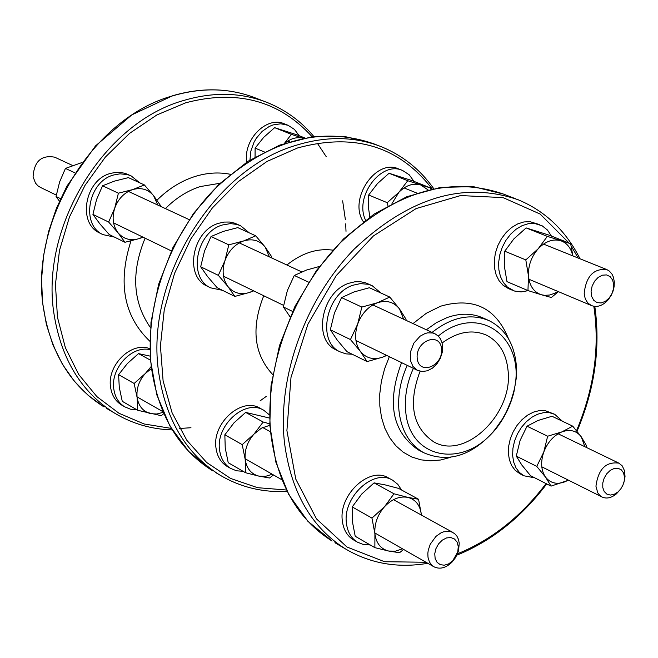 <?xml version="1.0" encoding="UTF-8"?>
<svg xmlns="http://www.w3.org/2000/svg" width="658" height="658" viewBox="0 0 658 658"><rect width="100%" height="100%" fill="white"/><g stroke="black" fill="none" stroke-linecap="round" stroke-linejoin="round"><path stroke-width="0.99" d="M40.5 187.431L37.95 185.827L35.483 183.105L33.081 176.805C34.126 161.342 41.339 154.803 54.704 157.188L72.544 165.471M442.604 346.108L441.995 342.645L440.268 338.607L438.36 336.156L435.111 333.836L432.808 333.014L427.774 332.833L425.167 333.483L420.108 336.18L413.841 343.131L410.403 352.112L410.436 360.526L412.961 366.448L417.394 370.306L422.173 371.54L427.371 370.791L432.462 368.135L436.92 363.849L440.301 358.363L442.266 352.244L442.604 346.108M441.576 349.028C443.212 366.506 418.661 375.792 417.18 358.149C415.519 340.499 440.26 331.377 441.576 349.028M623.891 482.462L625.034 476.803L624.623 470.98L622.238 465.88L618.931 463.166C605.936 461.406 598.27 469.088 595.934 486.213L597.744 492.784L599.89 495.523L601.938 496.955C606.528 499.044 611.372 497.999 616.472 493.821L620.527 489.256M624.5 477.066L624.203 481.138L622.929 485.168L620.815 488.869L618.043 491.921L614.218 494.314L610.311 495.071L606.824 494.092L604.2 491.493L602.794 487.611L602.786 482.939L604.184 478.095L606.799 473.711L610.295 470.347L614.218 468.455L618.051 468.274L621.3 469.812L623.545 472.88L624.5 477.066M459.235 543.212L458.47 539.379L456.891 536.097L454.588 533.564L451.01 531.672L448.616 531.228L443.476 531.861L440.876 532.922L435.95 536.402L430.274 544.191L428.235 550.269L427.848 553.329L427.996 557.26L429.32 561.718L431.22 564.597L433.762 566.694C439.544 569.573 445.548 568.15 451.766 562.401L455.435 557.762L457.655 553.296L458.56 550.491L459.235 543.212M458.281 546.477L457.771 551.939L452.663 560.904L448.624 563.89L444.298 565.206L440.268 564.663L437.068 562.335L435.144 558.519L434.749 553.732L435.95 548.624L438.573 543.878L442.275 540.152L446.543 537.94L450.812 537.545L454.489 539.001L457.096 542.118L458.281 546.477M614.325 282.052L613.462 277.314L612.088 274.263L609.398 271.121L606.841 269.591C593.73 268.25 586.171 276.154 584.189 293.295L585.044 297.951L586.401 300.953L588.285 303.387L591.509 305.583C597.275 307.656 602.86 305.699 608.263 299.727L611.307 295.187L613.05 291.091L614.079 286.822L614.325 282.052M613.717 284.725L613.396 289.117L611.825 293.855L609.16 298.016L605.344 301.356L601.116 302.96L597.061 302.606L593.755 300.319L591.657 296.429L591.081 291.469L592.11 286.148L594.585 281.221L598.171 277.388L602.358 275.184L606.536 274.912L610.139 276.623L612.647 280.053L613.717 284.725M407.236 365.371C400.459 380.497 397.695 395.54 398.945 410.502C401.216 430.496 409.498 444.578 423.785 452.745C448.493 463.397 472.329 455.706 495.293 429.674C504.192 418.488 510.411 405.937 513.923 392.036L516.193 378.63L516.333 365.511C514.317 343.813 505.245 328.868 489.108 320.668C470.799 313.043 451.783 316.967 432.067 332.422M438.269 336.074C479.921 301.035 528.555 340.128 513.281 393.139L510.863 401.248L506.454 411.735L502.317 419.212L495.811 428.424C465 469.582 408.618 459.769 405.657 410.444C404.497 396.486 407.072 382.454 413.372 368.348M420.067 371.26C407.952 403.642 412.459 427.149 433.614 441.781C464.787 460.493 513.01 414.211 508.124 371.112C506.487 353.733 499.233 341.732 486.369 335.119C472.296 329.107 457.532 331.731 442.086 342.999M272.667 374.509C253.955 354.234 250.986 327.98 263.743 295.746M286.904 265.018C301.734 253.067 317.033 248.107 332.8 250.139M572.731 426.154L551.996 416.267L538.005 420.478L527.025 426.195L520.116 440.408L516.275 456.109L521.926 465.173L530.57 475.718L551.059 486.114L545.49 477.075L536.764 466.399L543.763 452.095L547.645 436.221L561.792 431.928L572.731 426.154L581.318 436.896C576.523 430.636 570.009 428.983 561.792 431.928C553.6 435.563 547.596 442.283 543.763 452.095C540.473 462.031 541.049 470.355 545.49 477.075C550.401 483.235 556.931 484.798 565.082 481.746L568.331 480.11M584.847 446.7L581.318 436.896L586.714 446.058L586.492 447.498M568.512 480.208L551.059 486.114M536.764 466.399L516.275 456.109M547.645 436.221L527.025 426.195M554.373 414.153L545.186 410.641L539.404 410.584L533.416 412.13L527.51 415.214L521.983 419.681L517.114 425.315L513.15 431.829L510.287 438.911L508.667 446.198L508.371 453.321L509.407 459.926L511.727 465.691L515.198 470.33L520.075 473.842M534.699 477.807L523.908 475.792L519.45 472.493L515.979 467.846L513.659 462.072L512.623 455.459L512.927 448.32L514.548 441.025L517.418 433.935L521.391 427.404L526.268 421.753L531.804 417.279L537.718 414.186L543.714 412.64L549.496 412.698L554.776 414.351L562.376 421.21M418.554 499.266L421.4 514.819C420.24 505.336 415.716 499.521 407.82 497.366L418.554 499.266L398.584 488.384L384.897 484.831L374.081 482.882L361.694 494.068L352.227 506.923L352.26 520.791L355.213 536.262L374.871 547.653L374.912 533.761C376.187 543.294 380.793 549.06 388.746 551.059L395.524 551.149L402.523 548.813M403.625 549.446L399.538 552.72L388.746 551.059L374.871 547.653M384.478 506.759L393.969 493.788L407.82 497.366C399.645 495.918 391.864 499.052 384.478 506.759C377.462 514.951 374.27 523.957 374.912 533.761L371.959 518.085L384.478 506.759M371.959 518.085L352.227 506.923M393.969 493.788L374.081 482.882M392.201 479.986L388.557 478.004C369.821 465.831 338.475 494.635 342.333 520.791C343.386 529.493 347.029 535.809 353.264 539.749L353.782 540.045M370.24 544.964L363.446 544.544L357.343 542.118C351.109 538.186 347.465 531.861 346.421 523.143C342.571 496.946 373.958 468.077 392.703 480.258L397.81 484.337L401.577 490.013M269.467 418.036L245.656 412.401L233.96 422.872L224.839 434.806L225.242 448.04L228.219 462.697L245.549 472.732L245.204 459.473C246.594 468.537 251.175 474.089 258.931 476.137L265.519 476.351L272.289 474.27M273.448 474.936L269.599 478.004L258.931 476.137L245.549 472.732M269.796 425.29L261.506 428.128L254.029 434.058L263.175 422.017L269.706 423.842M242.21 444.644L254.029 434.058C247.35 441.691 244.406 450.162 245.204 459.473L242.21 444.644L224.839 434.806M263.175 422.017L245.656 412.401M263.348 410.057L260.181 408.338C241.774 396.47 211.835 423.226 216.013 448.098C217.173 456.372 220.808 462.434 226.936 466.283L227.438 466.571M243.106 471.317L236.502 470.783L230.539 468.373C224.411 464.523 220.767 458.453 219.608 450.171C215.437 425.257 245.426 398.452 263.842 410.329L269.402 414.869M150.131 356.126L138.525 353.617L127.413 363.487L118.604 374.673L119.279 387.356L122.265 401.306L137.752 410.288L137.127 397.58C138.608 406.233 143.131 411.604 150.698 413.676L156.834 414.014L163.126 412.336M163.727 413.701L161.21 415.683L137.752 410.288M151.324 368.636L145.352 373.489L151.077 366.654M134.133 383.466L145.352 373.489C138.97 380.661 136.231 388.697 137.127 397.58L134.133 383.466L118.604 374.673M150.419 360.148L138.525 353.617M149.827 348.732C131.436 341.033 106.621 365.396 110.618 387.447C111.86 395.351 115.479 401.191 121.475 404.95L121.969 405.238M136.954 409.819L130.523 409.21L124.699 406.825C118.695 403.058 115.076 397.218 113.842 389.306C110.207 368.776 131.6 345.31 149.843 349.637M403.667 319.237L399.505 308.939C393.928 301.923 386.55 299.875 377.388 302.77C368.274 306.414 361.703 313.512 357.672 324.065C354.259 334.774 355.147 343.879 360.345 351.364L350.459 339.561L357.672 324.065L361.834 307.08L377.388 302.77L389.775 297.062L369.368 287.735L353.996 291.955L341.568 297.597L334.445 312.986L330.332 329.781L337.192 340.03L346.98 351.668L367.115 361.587L360.345 351.364C366.045 358.265 373.44 360.206 382.52 357.195L367.115 361.587M386.805 355.46L382.52 357.195L386.509 355.32M389.775 297.062L399.505 308.939L406.068 319.303L405.912 320.281M361.834 307.08L341.568 297.597M350.459 339.561L330.332 329.781M371.622 285.424L365.47 282.759L360.23 281.682L354.711 281.838L349.102 283.203C321.787 291.313 312.369 339.635 335.901 349.785L336.46 350.056M352.203 354.243L345.894 353.864L340.071 351.849C316.531 341.699 325.981 293.279 353.33 285.144L360.345 283.614L368.439 284.305L372.165 285.671L380.924 293.024M319.426 266.457L306.579 270.027L294.266 275.463L287.373 290.532L283.351 306.949L290.088 316.843M283.351 306.949L292.539 311.415M294.266 275.463L308.577 282.159M269.418 256.891L265.199 247.095C259.671 240.392 252.483 238.336 243.657 240.935C234.881 244.241 228.63 250.846 224.913 260.749C221.779 270.808 222.799 279.42 227.956 286.575L218.333 275.348L224.913 260.749L228.803 244.842L243.657 240.935L255.715 235.803L237.793 227.619L223.12 231.443L211.029 236.526L204.531 251.027L200.682 266.77L207.632 276.631L217.165 287.711L234.848 296.421L227.956 286.575C233.606 293.188 240.803 295.146 249.563 292.44L234.848 296.421M253.7 290.877L249.563 292.44L253.396 290.729M255.715 235.803L265.199 247.095L271.902 257.064L271.754 257.977M228.803 244.842L211.029 236.526M218.333 275.348L200.682 266.77M240.096 225.529L234.503 223.111L229.412 222.026L224.065 222.083L218.653 223.301C192.333 230.563 183.993 276.064 206.949 286.033L207.5 286.304M222.412 290.301L210.626 287.842C187.645 277.873 196.01 232.29 222.363 225.003L230.481 223.605L236.987 224.427L240.622 225.768L249.25 232.85M157.838 205.082L153.618 195.722C148.149 189.282 141.157 187.242 132.628 189.603C124.165 192.638 118.193 198.831 114.722 208.191C111.819 217.716 112.921 225.908 118.029 232.776L108.652 222.042L114.722 208.191L118.399 193.189L132.628 189.603L144.373 184.931L128.4 177.627L114.328 181.147L102.558 185.778L96.562 199.538L92.926 214.393L99.909 223.909L109.187 234.511L124.954 242.276L118.029 232.776C123.589 239.134 130.605 241.083 139.06 238.632L124.954 242.276M143.074 237.201L139.06 238.632L142.761 237.053M144.373 184.931L153.618 195.722L160.379 205.329L160.231 206.193M118.399 193.189L102.558 185.778M108.652 222.042L92.926 214.393M130.72 175.727L125.571 173.498L120.62 172.404L115.43 172.404L110.199 173.498C84.775 180.086 77.29 223.226 99.687 232.998L100.213 233.261M114.426 237.094L102.961 234.618C80.547 224.839 88.057 181.624 113.505 175.02L120.06 173.819L127.685 174.641L131.23 175.957L139.693 182.792M81.863 162.575L65.455 168.415L59.623 181.912L56.053 196.471L59.434 201.241M56.053 196.471L60.594 198.683M65.455 168.415L74.823 172.799M572.748 255.855C571.037 247.984 567.007 242.925 560.649 240.696C552.885 238.64 545.392 241.33 538.186 248.773L547.324 236.37L570.659 243.707L549.381 235.243L526.112 227.915L513.865 238.903L504.744 251.2L504.291 265.799L506.973 281.64L527.955 290.573L528.481 275.949L525.808 259.902L538.186 248.773C531.31 256.727 528.078 265.791 528.481 275.949C529.484 285.86 533.761 292.119 541.304 294.735L527.955 290.573M570.659 243.707L572.896 255.921M558.412 291.659L551.371 297.506L541.304 294.735L544.725 295.352L549.512 295.031L554.357 293.435L557.894 291.436M547.324 236.37L526.112 227.915M525.808 259.902L504.744 251.2M539.65 224.625L529.953 221.664L523.858 221.952L517.665 223.917L511.677 227.471L506.208 232.43L501.528 238.55L497.859 245.541L495.4 253.034L494.273 260.658L494.52 268.045L496.132 274.805L499.019 280.629L503.041 285.218L508.42 288.549M528.168 290.647L521.136 291.93L514.424 291.017L507.392 287.085L503.378 282.488L500.491 276.664L498.879 269.879L498.632 262.493L499.776 254.843L502.235 247.342L505.912 240.343L510.6 234.207L516.078 229.231L522.065 225.678L528.267 223.704L534.37 223.407L542.102 225.76L547.448 230.02L551.42 236.058M387.949 205.674L387.225 202.68L398.913 192.268L407.746 180.728L430.62 188.007L411.85 180.539L389.043 173.268L377.478 183.566L368.661 195.015L368.644 208.89L369.829 217M428.062 189.874L420.651 184.947C413.043 182.891 405.797 185.334 398.913 192.268L392.004 203.519M430.62 188.007L430.916 189.208M407.746 180.728L389.043 173.268M387.225 202.68L368.661 195.015M402.326 170.406L398.838 169.032C376.006 157.895 348.024 199.358 363.364 221.746M365.535 220.109C353.996 196.569 381.418 160.198 402.745 170.57L409.227 174.814L414.005 181.394M304.761 137.933L296.972 134.841L274.649 127.668L263.652 137.382L255.115 148.132L255.057 156.966M284.207 143.666L291.379 134.339L303.231 138.238M303.198 138.246C296.873 136.708 290.737 138.377 284.815 143.271M291.379 134.339L274.649 127.668M264.319 151.932L255.115 148.132M287.661 125.135L284.577 123.918C266.844 115.537 242.983 139.504 246.758 162.107M249.941 160.059L250.879 151.003L254.013 142.251L256.324 138.229L262.188 131.337L269.262 126.459L273.054 124.921L280.769 123.786L288.072 125.3L294.447 129.404L299.201 135.729M426.343 329.765L436.46 322.634L447.07 317.584C460.172 312.945 472.255 313.109 483.317 318.077L488.162 320.24M423.785 452.745L418.167 449.817C392.119 431.648 386.583 402.581 401.569 362.624M173.079 95.739C202.524 87.193 230.152 87.999 255.97 98.157C229.971 87.95 202.203 87.136 172.667 95.723L131.839 114.87L95.5 145.903L66.91 186.132L56.382 208.422L48.56 231.682L43.601 255.419L41.577 279.14L42.531 302.351L46.414 324.575L53.117 345.368L62.469 364.335L74.255 381.105L88.221 395.384L104.046 406.932C71.303 386.386 51.192 353.955 43.691 309.647C28.549 222.799 92.556 117.494 173.079 95.739M106.777 408.536L114.673 413.175C132.291 423.719 151.472 429.296 172.207 429.913M313.858 136.502C301.101 121.294 285.646 110.001 267.502 102.623C241.626 92.449 213.908 91.668 184.355 100.287C103.545 122.24 39.167 228.211 54.252 315.486C61.712 360.016 81.855 392.579 114.673 413.175M171.294 428.399L144.16 423.982L119.016 413.298L96.882 396.618L78.721 374.484L65.364 347.687L57.46 317.238L55.445 284.379L59.483 250.484L69.452 217.017L84.964 185.441L105.329 157.13L129.659 133.303L156.859 114.953L185.745 102.788C237.069 89.299 279.189 100.608 312.089 136.732M317.279 143.14L326.146 156.546M342.637 200.838L345.36 219.575M345.689 223.843L346.009 231.336M266.153 396.486L260.099 400.862M190.968 427.725L179.511 428.49M230.267 174.28C218.752 171.985 206.892 172.758 194.686 176.591C180.909 181.065 168.333 188.945 156.974 200.221M130.983 240.918C117.56 282.907 123.836 316.325 149.802 341.189M151.702 369.401C143.485 307.73 169.081 234.692 215.89 187.834C267.946 140.08 320.578 125.398 373.777 143.806L344.118 136.329L312.328 136.7L279.856 145.064L248.214 161.161L218.925 184.347L193.419 213.579L172.972 247.466L158.603 284.355L150.97 322.453L150.402 359.893L156.834 394.923L169.863 425.923L188.764 451.553L212.567 470.758C179.108 449.727 158.825 415.946 151.702 369.401M215.363 472.403L219.706 474.953C240.211 487.167 262.682 492.645 287.102 491.403M433.712 188.616C420.108 169.427 402.721 155.494 381.525 146.808C355.098 136.403 326.607 135.91 296.051 145.311C212.476 169.32 144.439 281.821 158.817 373.341C165.906 420.026 186.206 453.897 219.706 474.953M286.394 490.004L257.566 487.685L230.613 478.456L206.686 462.508L186.864 440.342L172.083 412.772L163.102 380.859L160.429 345.952L164.278 309.564L174.559 273.341L190.836 238.936L212.361 207.936L238.147 181.731L266.984 161.465L297.539 147.976C354.234 132.562 399.11 146.216 432.166 188.936M271.047 435.44C263.578 370.553 291.231 292.958 340.309 242.786C394.833 191.601 449.25 175.373 503.551 194.102L473.176 186.601L440.457 187.423L406.883 196.693L374.007 214.138L343.418 239.035L316.63 270.274L294.965 306.365L279.51 345.54L271.006 385.868L269.805 425.364L275.866 462.171L288.788 494.61L307.862 521.268L332.084 541.049C297.992 519.581 277.643 484.378 271.047 435.44M334.93 542.727L345.524 548.953C370.405 563.618 397.843 568.405 427.832 563.297M580.019 258.783C565.979 230.802 545.359 211.128 518.15 199.761C463.742 181.008 409.136 197.408 354.341 248.979C305.016 299.538 277.125 377.643 284.503 442.883C291.033 492.085 311.374 527.445 345.524 548.953M546.082 483.589C522.057 515.304 493.804 538.17 461.307 552.185L457.483 553.723M426.014 562.261L384.543 561.71L346.988 547.028L316.482 518.874L295.763 479.073L286.904 430.603L290.992 377.453L307.895 324.213L336.213 275.612L373.423 235.942L416.152 208.561L460.625 195.558L503.082 197.614L540.152 214.056L569.137 243.106M571.226 246.182L578.201 258.051M593.82 306.283C599.907 347.144 594.158 388.598 576.556 430.661M508.461 338.673C495.893 307.705 473.275 296.881 440.605 306.2L426.359 313.241L413.018 323.58M389.339 356.694L384.585 368.875L381.369 381.377L379.773 393.862L379.831 406.035L381.533 417.575L384.831 428.194L389.635 437.644L395.795 445.696L403.173 452.169L411.563 456.907L420.758 459.819L430.529 460.847L440.646 459.991L450.862 457.269M165.413 208.602C175.859 198.091 187.44 190.754 200.18 186.584L220.085 183.253M150.476 327.651C132.776 302.244 130.983 272.42 145.105 238.188M434.815 333.705L372.839 304.917M301.709 271.886L239.282 242.901M189.167 219.624L128.409 191.412M417.394 370.306L355.945 340.49M283.614 305.394L223.514 276.228M171.319 250.904L113.579 222.889M56.3 195.097L40.22 187.3M618.709 463.059L558.116 433.786M601.938 496.955L541.797 466.818M624.475 479.123L625.034 476.803M618.043 491.921L616.472 493.821M452.926 532.462L393.509 499.685M270.315 431.73L262.674 427.511M433.762 566.694L374.846 532.972M281.772 479.698L245.121 458.725M162.814 411.612L137.037 396.864M457.771 551.939L458.56 550.491M452.663 560.904L451.766 562.401M606.618 269.5L543.524 244.085M416.843 193.074L404.028 187.917M289.438 141.766L287.743 141.083M591.509 305.583L528.892 279.231M613.634 287.505L614.218 285.753M609.16 298.016L608.263 299.727M513.281 393.139L513.923 392.036M495.811 428.424L495.293 429.674M265.223 101.743L255.97 98.157M379.197 145.912L373.777 143.806M515.773 198.839L503.551 194.102M456.874 555.122L460.88 553.501C493.845 539.247 522.46 516.053 546.724 483.91M577.041 431.261C594.75 389.149 600.672 347.539 594.807 306.414M486.369 335.119L485.596 334.766M523.908 475.792L519.655 473.628M357.343 542.118L353.264 539.749M230.539 468.373L226.936 466.283M124.699 406.825L121.475 404.95M340.071 351.849L335.901 349.785M210.626 287.842L206.949 286.033M102.961 234.618L99.687 232.998M512.343 290.236L507.984 288.36"/></g></svg>
